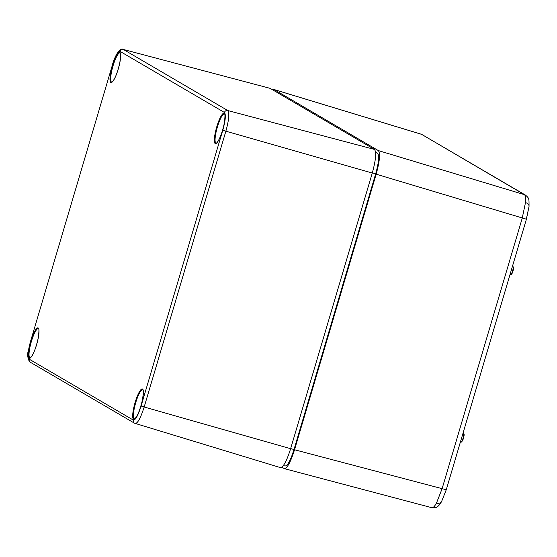 <?xml version="1.0" encoding="UTF-8"?>
<svg xmlns="http://www.w3.org/2000/svg" width="557" height="557" viewBox="0 0 557 557"><rect width="100%" height="100%" fill="white"/><g stroke="black" fill="none" stroke-linecap="round" stroke-linejoin="round"><path stroke-width="0.84" d="M290.622 448.712L372.285 173.018L225.87 131.201L144.172 407.007L290.622 448.712C286.737 460.952 283.346 467.253 280.456 467.615L134.529 423.223A2.771 2.701 120.3 0 1 133.325 420.089C135.462 420.25 138.059 415.55 141.102 405.983L222.8 130.178C225.481 120.423 226.031 114.519 224.443 112.479L120.047 51.39C117.91 51.23 115.313 55.937 112.263 65.503L30.565 341.309C27.885 351.063 27.342 356.96 28.922 359.007L133.325 420.089M141.102 405.983L144.172 407.007C140.594 418.161 137.572 423.647 135.1 423.466M374.471 149.422L270.096 88.347L123.389 49.469L227.785 110.551L374.471 149.422C376.574 152.152 375.843 160.019 372.285 173.018M224.443 112.479A2.771 2.701 120.3 0 1 227.785 110.551C229.616 112.932 228.976 119.818 225.87 131.201L222.8 130.178M270.096 88.347L123.389 49.469A2.771 2.701 120.3 0 0 120.047 51.39M431.689 507.622C432.866 508.172 434.46 506.675 436.458 503.117L442.063 488.816L522.208 218.253L525.488 202.567C525.871 198.062 525.509 195.423 524.395 194.651L422.15 134.655L525.536 195.152A5.535 5.41 120.3 0 0 524.395 194.651L378.349 150.592L273.995 89.531L272.519 89.768M526.414 218.741L529.032 206.48A5.535 3.621 -174.7 0 0 529.046 206.368L529.046 206.368A5.535 3.621 -174.7 0 0 525.488 202.567M281.849 467.205L284.404 468.66C287.301 468.221 290.677 461.92 294.535 449.75L376.156 174.188C379.721 161.189 380.452 153.321 378.349 150.592M284.94 465.979C287.433 466.167 290.462 460.681 294.012 449.52L375.683 173.833C378.802 162.449 379.442 155.563 377.597 153.182L375.564 151.991M38.141 327.948A15.777 3.272 105.9 0 1 33.956 352.08A15.777 3.272 105.9 0 1 28.901 349.128A15.777 3.272 105.9 0 1 38.141 327.948M38.349 328.553A15.22 3.161 -74.1 0 0 31.143 342.332A15.22 3.161 -74.1 0 0 30.029 357.838L30.726 357.462C33.538 354.161 36.017 347.784 38.161 338.343C39.101 331.617 39.171 328.358 38.384 328.574L38.349 328.553M119.804 52.261A15.777 3.272 105.9 0 1 115.612 76.393A15.777 3.272 105.9 0 1 110.565 73.44A15.777 3.272 105.9 0 1 119.804 52.261M120.013 52.866A15.22 3.161 -74.1 0 0 112.806 66.645A15.22 3.161 -74.1 0 0 111.692 82.151L112.389 81.775C115.202 78.474 117.68 72.097 119.825 62.656C120.758 55.93 120.834 52.671 120.04 52.887L120.013 52.866M224.179 113.329A15.777 3.272 105.9 0 1 219.994 137.461A15.777 3.272 105.9 0 1 214.939 134.509A15.777 3.272 105.9 0 1 224.179 113.329M224.387 113.941A15.22 3.161 -74.1 0 0 217.181 127.72A15.22 3.161 -74.1 0 0 216.067 143.226L216.764 142.85C219.576 139.542 222.055 133.172 224.199 123.724C225.139 117.005 225.209 113.746 224.422 113.955L224.387 113.941M142.515 389.016A15.777 3.272 105.9 0 1 138.331 413.148A15.777 3.272 105.9 0 1 133.276 410.196A15.777 3.272 105.9 0 1 142.515 389.016M142.724 389.628A15.22 3.161 -74.1 0 0 135.518 403.4A15.22 3.161 -74.1 0 0 134.404 418.913L135.1 418.537C137.92 415.23 140.399 408.859 142.536 399.411C143.476 392.692 143.546 389.434 142.759 389.642L142.724 389.628M112.263 65.503L30.586 341.246M30.565 341.309L28.323 350.861C26.994 354.628 27.599 358.388 30.134 362.141L134.529 423.223M28.922 359.007A2.771 2.701 120.3 0 0 30.134 362.141M441.68 501.37A5.535 4.031 -151.1 0 1 441.569 501.585L441.569 501.585A5.535 4.031 -151.1 0 1 436.458 503.117M525.536 195.152C529.38 198.445 528.99 198.675 529.046 206.368L526.407 219.2L376.156 174.188M273.995 89.531L421.008 134.16A5.535 5.41 -59.7 0 1 422.15 134.655M290.663 448.566L294.012 449.52M372.327 172.872L375.683 173.833M375.634 152.66L377.597 153.182M294.535 449.75L446.261 489.763L526.407 219.2M510.024 274.51L510.602 274.664A4.115 0.856 -74.1 0 0 510.644 274.685A4.115 0.856 -74.1 0 0 512.558 271.057A4.115 0.856 -74.1 0 0 512.934 266.789L512.363 266.615M512.405 266.462L513.046 266.838A0.557 0.543 -59.7 0 0 512.934 266.789L512.405 266.476M513.289 267.464A3.558 0.738 105.9 0 1 512.934 271.259A3.558 0.738 105.9 0 1 511.27 274.281M462.937 433.478L463.466 433.792A0.557 0.543 120.3 0 1 463.577 433.84C465.603 433.785 461.481 444.11 461.175 441.687L461.133 441.666A4.115 0.856 -74.1 0 0 461.175 441.687A4.115 0.856 -74.1 0 0 463.09 438.06A4.115 0.856 -74.1 0 0 463.466 433.792L462.895 433.618M463.821 434.467A3.558 0.738 105.9 0 1 463.466 438.262A3.558 0.738 105.9 0 1 461.802 441.283M123.174 49.378C120.319 47.533 115.403 54.085 112.215 65.454M446.261 489.763L441.569 501.585C439.981 504.35 438.519 506.097 437.196 506.835C437.259 507.42 435.504 507.719 431.94 507.726L284.404 468.66M283.395 465.534L285.128 466.063M420.8 134.07L273.786 89.44M513.046 266.838C515.072 266.782 510.95 277.108 510.644 274.685L510.024 274.517M463.577 433.84L462.937 433.464"/></g></svg>
